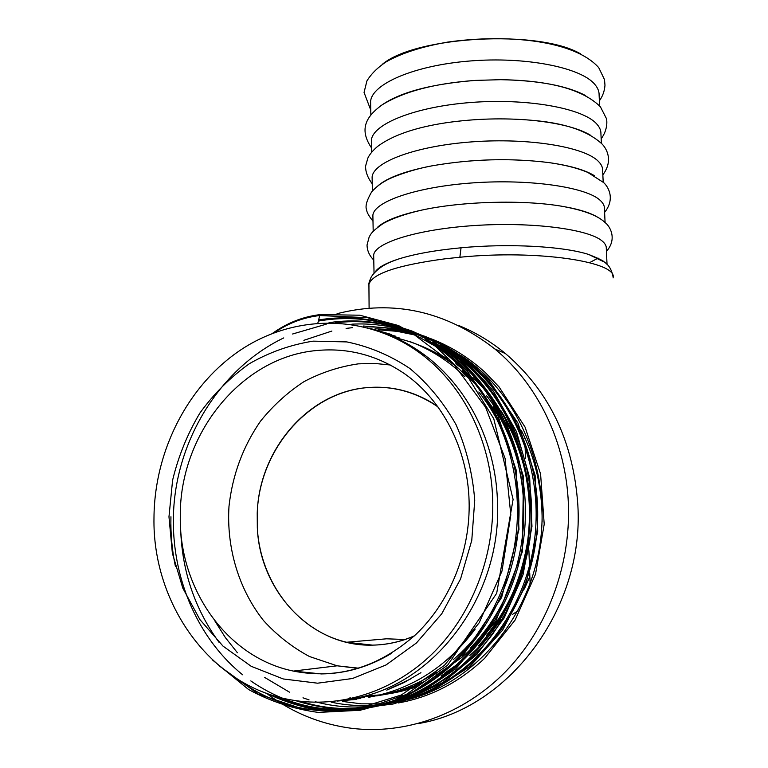 <?xml version="1.0" encoding="UTF-8"?>
<svg xmlns="http://www.w3.org/2000/svg" width="768" height="768" viewBox="0 0 768 768"><rect width="100%" height="100%" fill="white"/><g stroke="black" fill="none" stroke-linecap="round" stroke-linejoin="round"><path stroke-width="1.15" d="M337.066 313.68C393.629 299.366 446.218 311.126 494.842 348.96C537.6 384.173 566.006 441.984 568.378 503.827C570.835 565.834 547.094 629.136 505.325 671.923C463.344 714.518 405.763 734.803 352.022 728.362C320.352 724.224 291.821 712.522 266.448 693.235M458.678 325.488C475.411 332.285 491.002 341.645 505.45 353.568C549.437 391.19 573.571 441.811 577.862 505.43C584.16 608.438 509.213 708.518 418.32 723.581M375.59 271.363C378.739 267.11 386.237 263.04 398.064 259.171C414.144 254.054 435.139 250.262 461.05 247.795C509.098 243.226 563.587 246.307 588.845 254.515L604.07 261.936M613.056 277.91C618.173 261.926 537.85 249.418 459.859 257.242L445.354 258.768C397.632 265.123 372.154 273.667 368.918 284.41L368.957 286.685M370.646 104.765L370.589 101.549C371.731 84 413.914 65.472 469.718 61.008C525.466 56.4 580.589 67.373 594.643 84.192C597.744 87.763 599.232 91.421 599.117 95.165L599.616 105.782M371.424 143.251L371.366 140.275C372.538 124.013 414.95 106.733 471.034 102.48C527.069 98.093 582.422 108.144 596.467 123.696C599.578 126.998 601.056 130.387 600.931 133.862L601.363 143.155M372.163 179.76L372.106 177.005C373.306 161.971 415.939 145.901 472.291 141.84C528.586 137.654 584.16 146.832 598.205 161.184C601.315 164.227 602.794 167.357 602.65 170.563L603.187 182.054M372.922 217.747L372.874 215.232C374.102 201.494 416.966 186.691 473.597 182.832C530.17 178.867 585.965 187.123 600.019 200.198C603.12 202.973 604.598 205.834 604.435 208.762L605.078 222.518M373.718 257.261L373.67 254.995C374.938 242.611 418.032 229.142 474.95 225.504C531.811 221.76 587.846 229.046 601.891 240.787C605.002 243.283 606.47 245.846 606.298 248.496L607.037 264.451M529.862 576.528L524.294 589.046M153.984 517.632C154.493 449.328 189.293 382.877 243.398 348.173C297.514 313.709 368.448 314.246 421.574 354.288C463.123 385.478 490.954 440.342 492.691 499.325C494.486 556.637 471.725 615.024 432.595 653.52C393.293 691.834 340.022 708.547 291.456 699.955C210.394 686.352 152.275 603.648 153.984 517.632M384.95 333.485C399.552 338.899 413.126 346.339 425.674 355.814L425.674 355.814C467.501 387.293 495.341 441.379 497.414 500.045C502.906 596.928 431.501 689.539 347.539 699.37M388.8 335.088L391.382 335.981L388.81 335.098M396.192 338.515L398.438 339.158L396.202 338.525M399.734 340.33L401.952 340.906L399.744 340.339M403.171 342.202L405.389 342.71L403.181 342.211M420.922 672.662L404.323 682.416L386.87 690.067M411.245 678.672L386.746 690.125M414.422 635.818C400.915 641.741 386.957 644.842 372.566 645.13L346.656 642.25C296.851 630.682 259.939 581.472 257.318 527.587L257.222 513.158C259.325 449.443 308.832 392.17 367.642 387.581C391.814 385.68 414.49 391.603 435.648 405.341L437.923 406.896M542.122 521.722C542.362 488.957 535.469 458.573 521.434 430.579M398.246 702.96C430.464 697.238 459.283 682.339 484.685 658.253L515.136 620.016L535.526 574.157L544.214 524.237L540.586 474L525.082 427.123L499.104 386.966L485.328 372.576C469.296 358.013 451.613 346.896 432.269 339.245C420.029 334.397 397.747 329.117 375.072 328.829M598.474 217.738C591.168 212.986 578.986 209.155 561.907 206.266C523.085 199.574 461.75 201.283 421.334 210.192C399.024 215.107 384.307 220.896 377.194 227.568M594.413 175.69C584.957 169.901 569.722 165.523 548.707 162.566C510.346 157.882 471.475 158.966 432.086 165.821C405.37 171.024 387.341 177.677 377.99 185.77M590.16 134.995C577.69 127.824 558.192 122.928 531.677 120.278C503.616 117.821 475.306 118.608 446.736 122.659C415.68 127.296 392.621 135.226 377.558 146.448C372.845 150.509 369.629 154.349 367.92 157.949L365.597 166.003C365.424 171.696 367.632 177.629 372.24 183.802M585.706 95.635C567.024 85.747 538.675 80.429 500.678 79.69L475.44 80.4C430.608 83.971 398.938 92.515 380.429 106.051M580.579 53.885C539.194 29.299 415.536 36.106 382.253 64.378M518.006 610.79L512.285 614.554M524.765 437.491L524.813 438.73M525.053 445.45L525.523 458.256M528.912 550.704L529.469 565.93M529.738 573.187L530.122 583.613M317.856 323.078L319.709 315.542L320.688 314.544M168.97 516.826L172.598 480.23C178.378 456.278 187.459 433.901 199.853 413.107C213.936 393.648 230.467 377.165 249.446 363.648C269.52 352.166 290.746 344.669 313.133 341.146L346.819 341.914C369.158 346.493 390.163 355.344 409.834 368.458C428.237 383.866 443.664 402.634 456.096 424.762C466.416 448.387 472.627 473.568 474.739 500.294L471.773 540.355L460.57 578.928L441.744 613.805L416.41 642.998L386.064 664.934L352.493 678.509L317.587 683.194L283.248 678.96L251.203 666.307L222.998 646.109L199.891 619.574L182.803 588.125L172.387 553.334L168.97 516.826M358.051 668.371L337.133 665.808L293.366 671.078C337.507 679.766 378.298 667.603 415.728 634.589C450.23 601.824 470.582 550.925 469.094 500.966C467.674 448.531 442.234 400.262 405.139 374.141C377.914 355.459 348.528 347.587 316.982 350.496C241.325 356.832 179.232 434.294 180.288 516.787C179.165 588.749 226.742 657.514 293.366 671.078L321.341 673.93C345.792 673.651 369.11 666.835 391.296 653.462M358.666 668.189L337.133 665.808L309.504 656.534C292.205 647.261 276.854 635.232 263.443 620.458C238.608 589.037 226.406 547.709 228.989 506.362C232.464 474.989 242.947 446.621 260.448 421.258C273.062 405.6 287.568 392.4 303.965 381.658C321.178 372.557 339.274 366.624 358.262 363.859L374.294 363.398L390.298 365.002M414.182 636.038C400.666 641.856 386.794 644.88 372.566 645.13C311.578 646.992 259.786 591.226 257.318 527.587M257.222 513.158C259.114 449.395 308.688 391.834 367.642 387.581C392.611 385.574 415.891 391.795 437.453 406.243M461.05 247.795L459.859 257.242M370.771 328.608L391.709 334.57M356.256 699.408L337.094 701.069M382.176 332.41L395.501 336.182M360.384 698.544L346.339 699.6M388.973 335.146L399.187 337.862M364.406 697.594L354.528 698.189M394.099 337.498C416.218 342.298 436.435 351.61 454.762 365.424M465.302 374.141L477.706 386.563M493.21 406.627C508.435 429.763 518.131 455.693 522.298 484.416M513.686 576.509C504.202 604.157 489.686 628.042 470.16 648.163M451.286 664.81L436.454 674.861M424.55 681.341C404.342 691.075 383.702 696.24 362.621 696.816L361.891 696.835M398.582 339.725L400.301 340.07M421.459 346.061L447.725 358.627M455.77 363.811L462.365 368.611M472.925 377.462L485.28 390.038M500.813 410.563C516.749 435.379 526.291 463.267 529.469 494.227M522.586 568.224C513.811 598.061 499.114 623.904 478.493 645.754M459.523 662.861L444.72 673.066M432.768 679.67L425.174 683.213M416.362 686.707C401.146 692.122 385.872 695.05 370.522 695.472L368.784 695.51M360.451 708.758C314.813 716.064 273.581 706.042 236.755 678.682M318.346 321.091C346.387 316.07 374.4 318.595 402.384 328.685M425.347 339.36C485.616 373.085 525.59 450.115 518.16 530.064C511.018 609.024 457.373 680.198 390.019 701.798M364.579 707.894C323.088 713.606 285.158 704.611 250.79 680.909M242.621 674.784C191.952 633.696 166.282 563.088 175.027 494.88C183.811 427.546 225.811 365.674 283.757 337.91M292.589 334.003L326.227 324.192M335.424 322.81C358.694 319.978 381.917 322.378 405.12 330M432.998 342.48C492.48 375.974 531.84 451.939 524.573 530.698C517.574 608.486 464.794 678.662 398.342 700.176M440.477 345.533C501.667 380.083 540.758 460.061 529.776 540.547C524.352 574.483 512.054 605.558 492.874 633.782C466.243 669.187 430.282 693.283 390.509 703.018M447.763 348.518C508.205 382.848 546.71 461.789 535.882 541.142C525.35 619.517 467.29 686.65 398.429 701.52M274.454 332.65C288.432 323.098 303.514 317.395 319.709 315.542L367.651 317.702L413.827 334.406L453.984 364.637L485.635 407.338L505.056 458.342L510.826 514.906L501.984 571.094L479.174 622.81L444.432 665.357L401.309 695.002L352.877 710.045L304.339 709.526L258.278 694.08L219.139 665.837M318.624 319.949C346.33 315.389 373.939 318.173 401.472 328.291M430.896 343.027C487.555 378.826 523.68 453.216 516.557 530.102C509.635 605.904 459.821 675.139 396.067 699.312M364.598 707.942C332.784 713.04 302.304 708.893 273.187 695.51M175.392 566.314C171.994 550.157 170.515 533.626 170.938 516.739M329.021 322.666C354.413 318.854 379.805 321.264 405.187 329.923M438.605 346.205C497.731 383.654 533.52 463.68 521.482 543.197C509.645 621.677 451.69 688.531 383.069 704.323M368.659 707.04C345.398 710.246 322.637 708.317 300.384 701.27M219.13 642.442C194.698 608.842 181.862 570.778 180.624 528.25M351.85 324.173C370.963 323.136 389.942 325.613 408.787 331.613M446.131 349.306C504.461 386.515 539.645 465.446 527.779 543.802C516.096 621.11 459.014 687.005 391.258 702.768M372.614 706.061C353.184 708.24 334.051 706.79 315.216 701.712M309.043 699.888L302.986 697.824M289.498 692.17L264.586 677.386M237.408 652.752L225.379 637.594L214.954 621.062M303.869 340.31L331.901 331.046M346.099 328.406L352.637 327.638M367.488 326.899C382.55 326.851 397.478 329.011 412.301 333.36M418.944 335.501L419.933 335.837M453.475 352.339C512.448 390.125 547.056 470.986 533.05 549.629C519.254 627.389 458.995 691.344 390 703.19M384.624 704.054L383.366 704.227M376.483 704.986C361.238 706.32 346.138 705.379 331.181 702.163M378.403 329.818L397.114 331.334L415.709 335.165M421.008 336.691L423.37 337.45M426.288 338.429L430.608 340.013M460.656 355.306C518.851 392.861 552.883 472.656 539.05 550.166C525.408 626.813 466.003 689.866 397.843 701.712M392.323 702.605L391.315 702.749M388.397 703.114L385.709 703.402M380.266 703.843L361.363 703.834L342.557 701.443M475.162 629.117C446.822 666.864 411.322 689.587 368.659 697.296M410.65 341.856C430.733 349.498 448.829 361.123 464.938 376.723M478.81 392.016C488.179 403.728 496.032 416.573 502.358 430.55M483.907 625.92C474.797 638.842 464.525 650.141 453.11 659.808M436.723 672.096C417.878 684.394 397.862 692.333 376.675 695.904M350.362 697.882L349.843 697.872M417.907 344.659C430.205 349.354 441.734 355.517 452.506 363.168M462.278 370.694L472.656 380.131M486.557 395.731C496.013 407.789 503.837 420.989 510.048 435.331M492.451 622.694C483.398 636.01 473.098 647.664 461.558 657.648M445.094 670.234L432.835 677.683M421.901 683.146C409.709 688.618 397.238 692.419 384.499 694.55M500.803 619.43C491.808 633.158 481.478 645.187 469.814 655.507M453.264 668.4L441.053 675.946M430.08 681.523L423.418 684.394M415.114 687.466L392.131 693.226M494.842 348.96L505.45 353.568M588.845 254.515C598.906 258.595 604.099 261.158 604.435 262.205C608.842 264.912 611.702 269.75 613.027 276.73M370.762 110.083L364.051 92.448L366.922 80.918C371.309 73.747 377.827 67.334 386.477 61.661C401.77 53.069 422.16 46.55 447.629 42.106C507.974 33.6 574.666 40.531 598.733 67.642L604.493 79.584L604.982 85.229C604.55 91.056 602.678 96.25 599.386 100.819M500.678 79.69C549.59 80.39 582.835 89.424 600.413 106.8L606.317 118.358C607.181 120.547 607.795 129.898 601.162 138.797M531.677 120.278C564.202 122.88 587.635 130.762 601.978 143.923C605.962 147.878 613.939 160.061 602.851 174.835M548.707 162.566C564.384 164.765 577.43 168.058 587.818 172.435L603.581 182.534C607.795 186.221 615.754 198.47 604.608 212.362M561.907 206.266C586.79 210.749 599.117 216.71 605.222 222.682C609.734 225.965 617.626 238.771 606.432 251.414M598.128 258.106L590.794 261.984M421.574 354.288L425.674 355.814C412.627 345.974 398.659 338.381 383.789 333.024M404.928 639.504L386.582 638.803L346.656 642.25M369.101 308.208L368.918 284.41C368.63 283.642 369.418 281.107 371.299 276.797C379.008 265.594 391.315 261.629 398.064 259.171M374.035 272.986L373.67 254.995M421.334 210.192C405.13 213.955 392.41 218.4 383.155 223.526C370.291 232.387 370.522 235.027 369.168 236.976L367.037 244.973C367.123 250.608 369.37 255.638 373.776 260.074M373.19 231.264L372.874 215.232M432.086 165.821C412.474 169.354 392.054 176.909 385.949 180.624C380.698 183.389 375.926 187.142 371.626 191.914C366.701 200.467 365.03 206.467 366.643 209.885C366.758 212.304 368.87 216.067 372.989 221.174M372.384 191.002L372.106 177.005M371.606 152.275L371.366 140.275M475.44 80.4C435.139 83.29 404.131 91.373 382.406 104.678C364.493 117.456 359.645 130.378 371.52 147.907M370.858 115.046L370.589 101.549M506.966 422.64C513.398 434.947 517.91 445.2 523.603 465.101C529.747 490.339 531.034 516.096 527.472 542.352C523.882 562.637 518.554 580.445 511.478 595.757C504.672 610.09 496.387 623.261 486.614 635.27M272.458 333.408C287.088 322.896 303.024 316.627 320.266 314.592L359.837 315.216L398.525 325.565L435.446 346.262L468.614 378.134L493.766 418.723L513.091 499.45L496.675 593.318L447.6 665.194L406.33 694.445L360.336 710.266L318.24 712.416C293.606 709.027 270.403 701.414 248.65 689.568L212.746 660.192M378.624 320.266L410.707 330.576C431.251 340.742 450.048 354.182 467.088 370.886L497.654 414.95L516.134 469.92L518.986 529.334L501.658 597.418L461.597 657.6L405.35 697.248L362.794 709.661C344.717 711.619 326.87 711.187 309.226 708.346C292.915 704.314 278.947 699.379 267.331 693.552M393.043 324.912L412.387 331.181L431.002 339.926L459.187 359.357C477.523 376.474 492.97 396.566 505.526 419.626L523.459 476.534L522.365 551.722L495.658 621.61L455.722 668.842L423.638 690.691C400.416 701.472 376.762 707.818 352.685 709.728C333.082 709.488 314.045 706.454 295.565 700.637M400.474 327.907C420.547 333.427 439.382 342.413 456.979 354.854C467.376 362.525 479.52 374.65 493.402 391.21L516.461 431.597L529.661 477.638L531.965 526.397L523.056 574.646L504.192 617.904L476.957 654.355L442.963 682.445L404.381 700.637L363.706 708.096M363.418 326.026L398.794 328.829L425.059 336.336C440.765 342.96 455.606 351.533 469.603 362.054L488.918 380.285L517.978 423.149L535.114 475.238L537.725 531.283L525.571 585.667L502.589 630.154L470.083 666.413L430.579 691.901L393.024 704.045L371.616 706.608"/></g></svg>

